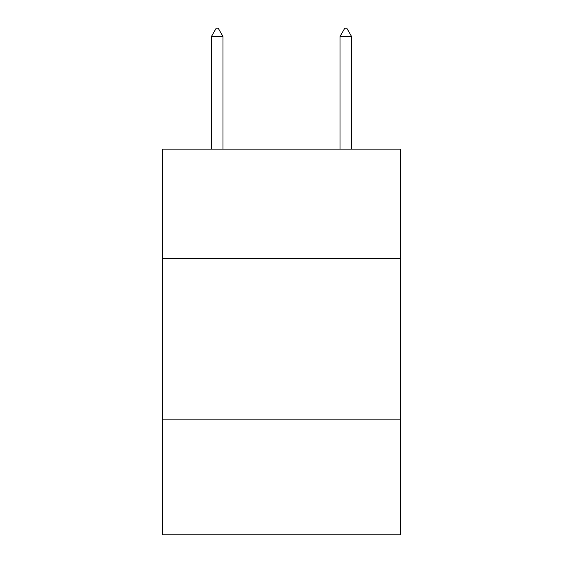 <?xml version="1.0" encoding="UTF-8"?>
<svg xmlns="http://www.w3.org/2000/svg" width="563" height="563" viewBox="0 0 563 563"><rect width="100%" height="100%" fill="white"/><g stroke="black" fill="none" stroke-linecap="round" stroke-linejoin="round"><path stroke-width="0.84" d="M400.427 258.424L400.427 149.139L162.573 149.139L162.573 258.424L400.427 258.424L400.427 534.85L162.573 534.85L162.573 258.424M400.427 419.132L162.573 419.132M222.997 36.511L218.177 28.15L216.248 28.15L211.428 36.511L222.997 36.511L222.997 149.139M211.428 36.511L211.428 149.139M344.823 28.15L346.752 28.15L351.572 36.511L340.003 36.511L344.823 28.15M351.572 149.139L351.572 36.511M340.003 149.139L340.003 36.511"/></g></svg>
